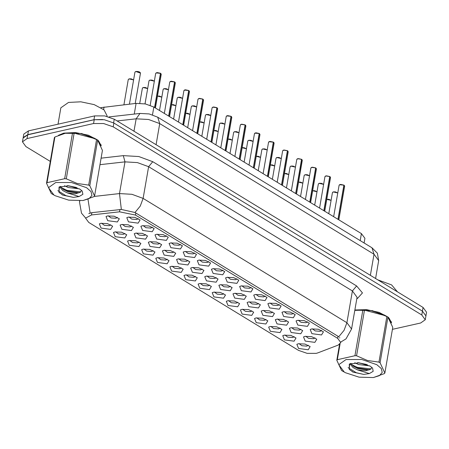 <?xml version="1.0" encoding="UTF-8"?>
<svg xmlns="http://www.w3.org/2000/svg" width="449" height="449" viewBox="0 0 449 449"><rect width="100%" height="100%" fill="white"/><g stroke="black" fill="none" stroke-linecap="round" stroke-linejoin="round"><path stroke-width="0.67" d="M184.691 251.547L191.296 251.794L196.494 254.375L194.563 257.563L184.926 256.267L183.22 252.08L184.691 251.547M185.426 251.412L188.232 253.522L193.149 253.898L194.636 253M170.581 242.943L177.187 243.19L182.384 245.771L180.453 248.965L170.816 247.663L169.11 243.476L170.581 242.943M171.322 242.808L174.128 244.924L179.044 245.294L180.526 244.402M156.471 234.339L163.082 234.591L168.28 237.167L166.349 240.361L156.707 239.059L155 234.878L156.471 234.339M157.212 234.21L160.018 236.32L164.935 236.696L166.422 235.798M198.795 260.145L205.401 260.392L210.598 262.974L208.673 266.167L199.03 264.865L197.324 260.684L198.795 260.145M199.536 260.01L202.342 262.126L207.258 262.502L208.746 261.604M212.905 268.749L219.51 268.996L224.708 271.578L222.777 274.771L213.14 273.469L211.434 269.282L212.905 268.749M213.645 268.614L216.446 270.725L221.368 271.101L222.85 270.203M142.367 225.74L148.973 225.987L154.17 228.569L152.239 231.763L142.602 230.46L140.896 226.274L142.367 225.74M143.108 225.606L145.908 227.716L150.825 228.092L152.312 227.194M227.014 277.353L233.62 277.6L238.817 280.176L236.887 283.37L227.25 282.067L225.544 277.886L227.014 277.353M227.75 277.218L230.556 279.329L235.472 279.705L236.96 278.807M241.119 285.951L247.725 286.198L252.922 288.78L250.997 291.973L241.354 290.671L239.648 286.49L241.119 285.951M241.859 285.817L244.666 287.932L249.582 288.309L251.064 287.411M255.228 294.555L261.834 294.802L267.032 297.384L265.101 300.577L255.464 299.275L253.758 295.088L255.228 294.555M255.964 294.421L258.77 296.531L263.686 296.907L265.174 296.009M269.333 303.159L275.944 303.406L281.141 305.982L279.211 309.176L269.568 307.874L267.862 303.692L269.333 303.159M270.074 303.024L272.88 305.135L277.796 305.511L279.284 304.613M283.442 311.758L290.048 312.004L295.246 314.586L293.315 317.78L283.678 316.478L281.972 312.291L283.442 311.758M284.183 311.623L286.984 313.739L291.906 314.109L293.388 313.217M297.552 320.361L304.158 320.608L309.355 323.19L307.425 326.378L297.788 325.082L296.082 320.895L297.552 320.361M298.288 320.227L301.094 322.337L306.01 322.713L307.498 321.815M311.657 328.96L318.262 329.212L323.46 331.789L321.535 334.982L311.892 333.68L310.186 329.499L311.657 328.96M312.397 328.831L315.204 330.941L320.12 331.317L321.607 330.419M128.257 217.136L134.863 217.383L140.06 219.965L138.135 223.159L128.493 221.857L126.786 217.67L128.257 217.136M128.998 217.002L131.804 219.118L136.721 219.494L138.202 218.596M149.809 241.747L156.42 241.994L161.618 244.57L159.687 247.764L150.045 246.462L148.338 242.28L149.809 241.747M150.55 241.613L153.356 243.723L158.273 244.099L159.76 243.201M192.133 267.553L198.739 267.8L203.936 270.377L202.011 273.57L192.368 272.268L190.662 268.087L192.133 267.553M192.874 267.419L195.68 269.529L200.596 269.905L202.084 269.007M163.919 250.346L170.525 250.593L175.722 253.174L173.791 256.368L164.154 255.066L162.448 250.879L163.919 250.346M164.66 250.211L167.46 252.327L172.382 252.703L173.864 251.805M206.243 276.152L212.848 276.399L218.046 278.981L216.115 282.174L206.478 280.872L204.772 276.685L206.243 276.152M206.983 276.017L209.784 278.133L214.701 278.503L216.188 277.611M135.705 233.143L142.311 233.39L147.508 235.972L145.577 239.165L135.94 237.863L134.234 233.676L135.705 233.143M136.44 233.009L139.246 235.119L144.163 235.495L145.65 234.597M121.595 224.539L128.201 224.786L133.398 227.368L131.473 230.562L121.831 229.259L120.124 225.078L121.595 224.539M122.336 224.405L125.142 226.521L130.058 226.897L131.54 225.999M178.029 258.95L184.634 259.196L189.832 261.778L187.901 264.972L178.264 263.67L176.558 259.483L178.029 258.95M178.764 258.815L181.57 260.925L186.487 261.301L187.974 260.403M220.352 284.756L226.958 285.003L232.155 287.584L230.225 290.772L220.588 289.476L218.882 285.289L220.352 284.756M221.088 284.621L223.894 286.731L228.81 287.107L230.298 286.209M234.457 293.354L241.062 293.607L246.26 296.183L244.329 299.376L234.692 298.074L232.986 293.893L234.457 293.354M235.197 293.219L238.004 295.335L242.92 295.711L244.402 294.813M248.566 301.958L255.172 302.205L260.369 304.787L258.439 307.98L248.802 306.678L247.096 302.491L248.566 301.958M249.302 301.823L252.108 303.934L257.024 304.31L258.512 303.417M262.671 310.562L269.282 310.809L274.479 313.385L272.549 316.579L262.906 315.282L261.2 311.095L262.671 310.562M263.411 310.427L266.218 312.538L271.134 312.914L272.622 312.016M276.78 319.16L283.386 319.407L288.584 321.989L286.653 325.183L277.016 323.881L275.31 319.699L276.78 319.16M277.521 319.026L280.322 321.142L285.244 321.518L286.726 320.62M290.89 327.764L297.496 328.011L302.693 330.593L300.763 333.787L291.126 332.485L289.42 328.298L290.89 327.764M291.626 327.63L294.432 329.74L299.348 330.116L300.836 329.218M304.994 336.368L311.6 336.615L316.798 339.191L314.872 342.385L305.23 341.083L303.524 336.902L304.994 336.368M305.735 336.234L308.542 338.344L313.458 338.72L314.945 337.822M107.491 215.941L114.097 216.188L119.294 218.77L117.363 221.958L107.726 220.661L106.02 216.474L107.491 215.941M108.226 215.806L111.032 217.917L115.949 218.293L117.436 217.395M114.933 231.942L121.539 232.195L126.736 234.771L124.805 237.964L115.168 236.662L113.462 232.481L114.933 231.942M115.674 231.813L118.48 233.923L123.396 234.299L124.878 233.401M129.043 240.546L135.649 240.793L140.846 243.375L138.915 246.568L129.278 245.266L127.572 241.079L129.043 240.546M129.778 240.411L132.584 242.527L137.501 242.898L138.988 242.005M143.147 249.15L149.758 249.397L154.956 251.979L153.025 255.167L143.383 253.87L141.676 249.683L143.147 249.15M143.888 249.015L146.694 251.126L151.61 251.502L153.098 250.604M157.257 257.748L163.863 257.995L169.06 260.577L167.129 263.771L157.492 262.469L155.786 258.287L157.257 257.748M157.997 257.614L160.798 259.73L165.72 260.106L167.202 259.208M171.366 266.352L177.972 266.599L183.17 269.181L181.239 272.375L171.602 271.073L169.896 266.886L171.366 266.352M172.102 266.218L174.908 268.328L179.825 268.704L181.312 267.806M185.471 274.956L192.077 275.203L197.274 277.779L195.349 280.973L185.706 279.676L184 275.49L185.471 274.956M186.212 274.822L189.018 276.932L193.934 277.308L195.422 276.41M199.581 283.555L206.186 283.802L211.384 286.383L209.453 289.577L199.816 288.275L198.11 284.094L199.581 283.555M200.321 283.42L203.122 285.536L208.039 285.912L209.526 285.014M213.69 292.159L220.296 292.406L225.493 294.987L223.563 298.181L213.92 296.879L212.214 292.692L213.69 292.159M214.426 292.024L217.232 294.134L222.148 294.51L223.636 293.612M227.795 300.763L234.4 301.01L239.598 303.586L237.667 306.779L228.03 305.477L226.324 301.296L227.795 300.763M228.535 300.628L231.342 302.738L236.258 303.114L237.74 302.216M241.904 309.361L248.51 309.608L253.707 312.19L251.777 315.383L242.14 314.081L240.434 309.894L241.904 309.361M242.64 309.226L245.446 311.342L250.362 311.713L251.85 310.82M256.009 317.965L262.62 318.212L267.817 320.794L265.887 323.987L256.244 322.685L254.538 318.498L256.009 317.965M256.749 317.83L259.556 319.941L264.472 320.317L265.96 319.419M270.118 326.563L276.724 326.816L281.921 329.392L279.991 332.586L270.354 331.283L268.648 327.102L270.118 326.563M270.859 326.434L273.66 328.545L278.582 328.921L280.064 328.023M284.228 335.167L290.834 335.414L296.031 337.996L294.101 341.189L284.464 339.887L282.758 335.7L284.228 335.167M284.963 335.033L287.77 337.148L292.686 337.519L294.174 336.627M298.332 343.771L304.938 344.018L310.136 346.594L308.21 349.788L298.568 348.491L296.862 344.304L298.332 343.771M299.073 343.637L301.88 345.747L306.796 346.123L308.278 345.225M100.829 223.344L107.434 223.591L112.632 226.173L110.701 229.366L101.064 228.064L99.358 223.877L100.829 223.344M101.564 223.209L104.37 225.319L109.287 225.695L110.774 224.797M317.718 352.897L316.219 353.341L307.167 353.352L298.534 350.377L88.711 222.44L85.568 218.169L91.484 214.959L119.535 211.793L135.469 215.049L337.676 338.338L340.819 342.615L338.153 345.09L317.718 352.897M100.902 107.665L136.114 103.399L145.437 103.938L153.816 107.014L361.406 233.587L364.897 238.335L364.094 243.004M391.494 322.898L388.402 317.331L379.119 312.392L366.603 309.653L354.862 309.99M101.199 145.891L97.966 140.211L88.335 135.222L75.511 132.573L63.752 133.157L58.426 135.329M392.409 329.37L420.657 322.977L425.282 319.733L425.944 315.922L422.453 311.174L113.883 123.032L104.291 119.731L94.234 119.737L27.731 134.784L23.107 138.028L22.45 141.839L25.941 146.587L50.277 161.427M88.79 213.584L91.882 212.652L121.353 209.436L134.986 212.495L338.793 336.761L344.069 330.369L346.92 322.691L351.578 329.022L357.056 297.289L352.403 290.958L148.597 166.691L137.422 162.589L124.99 161.87L99.975 164.688M339.854 337.732L339.393 337.901M425.282 319.733L421.791 314.985L113.227 126.843L103.635 123.537L93.577 123.548L27.075 138.589L22.45 141.839M425.978 315.557L426.55 312.229L423.059 307.481L114.242 119.187L104.656 115.887L94.599 115.898L28.439 130.861L23.814 134.105L23.202 137.669M102.608 119.49L93.936 119.703L27.782 134.666L23.297 137.433M160.624 73.428L161.242 74.332L160.624 73.428L154.725 107.569M156.112 72.895L160.461 73.333L154.563 107.468M397.46 291.878L391.595 284.907L377.62 279.778M391.275 322.275L388.986 318.06M387.661 316.91L372.367 310.629L354.839 310.119M376.818 364.678L361.799 359.503L346.039 359.52L338.776 364.711L344.26 372.047L345.433 372.715L359.02 377.171L373.315 377.536L379.388 375.622L382.217 372.457L381.308 368.59L376.818 364.678M373.315 377.536L384.35 373.619L384.86 373.046L392.752 327.388L387.964 317.101L380.073 362.758L378.984 362.09L386.87 316.433L385.747 315.81L364.448 310.136L354.8 310.371M364.448 310.136L356.562 355.793L367.473 360.491L378.984 362.09M356.562 355.793L354.957 355.698L362.843 310.04M340.039 343.985L337.322 359.688L354.957 355.698M337.322 359.688L336.806 360.261L339.551 344.372M345.433 372.715L341.594 370.548L336.806 360.261M387.964 317.101L386.87 316.433M385.747 315.81L384.125 314.934L370.537 310.478L355.967 310.158M354.766 362.713L358.51 364.537L369.695 365.868M357.488 362.697L367.434 364.796M350.495 363.516L350.68 364.717L353.071 367.551L357.584 369.914L365.593 370.835L370.919 369.1L371.66 367.462M350.916 363.376L353.301 366.21L357.814 368.567L368.045 370.06L370.919 369.1M370.217 366.171L359.256 362.826L349.35 364.038L349.271 369.398L353.217 372.165L363.735 374.393L369.37 373.568L373.198 371.334L372.53 368.045L370.217 366.171M349.67 363.87L349.271 369.398M369.37 373.568L357.584 369.914M380.073 362.758L384.86 373.046M351.629 364.61L357.219 367.333L371.127 368.91M348.115 367.647L356.293 372.704L363.735 374.393M358.381 362.747L366.418 364.408M349.732 363.842L350.658 364.65M354.132 366.782L357.101 368L369.387 369.802M352.207 371.643L353.217 372.165M97.36 139.903L81.651 133.538L63.904 133.252L59.307 134.964M107.019 116.37L107.115 115.82L104.078 109.904L94.2 104.645L80.842 101.828L68.551 102.411L60.84 107.822L58.016 124.171M100.98 145.274L98.685 141.059M86.517 187.676L71.498 182.502L55.738 182.513L48.475 187.71L53.959 195.04L55.132 195.713L68.719 200.17L83.014 200.529L89.087 198.615L91.916 195.45L91.007 191.583L86.517 187.676M83.014 200.529L94.049 196.611L94.565 196.039L102.451 150.387L97.663 140.094L89.778 185.751L88.683 185.083L96.569 139.431L95.446 138.803L74.152 133.129L72.542 133.039L65.672 133.157L54.913 137.024L54.396 137.596L46.511 183.254L47.022 182.681L64.656 178.691L72.542 133.039M74.152 133.129L66.261 178.786L77.172 183.484L88.683 185.083M66.261 178.786L64.656 178.691M55.132 195.713L51.298 193.541L46.511 183.254M97.663 140.094L96.569 139.431M95.446 138.803L93.824 137.927L80.236 133.471L65.672 133.151M64.465 185.712L68.209 187.53L79.394 188.861M67.187 185.69L77.133 187.789M60.194 186.515L60.385 187.71L62.77 190.55L67.288 192.913L75.292 193.833L80.618 192.093L81.359 190.455M60.615 186.369L63.006 189.203L67.513 191.56L77.744 193.059L80.618 192.093M79.916 189.169L68.955 185.819L59.049 187.037L58.971 192.397L62.916 195.158L73.434 197.386L79.069 196.567L82.902 194.333L82.229 191.038L79.916 189.169M59.369 186.868L58.971 192.397M79.069 196.567L67.288 192.913M54.913 137.024L47.022 182.681M89.778 185.751L94.565 196.039M61.328 187.603L66.918 190.325L80.826 191.903M57.814 190.64L65.992 195.697L73.434 197.386M68.08 185.74L76.117 187.407M59.431 186.835L60.362 187.648M63.831 189.781L66.8 190.999L79.086 192.795M61.906 194.642L62.916 195.158M174.728 82.032L175.351 82.93L174.728 82.032L168.835 116.168M170.222 81.499L174.566 81.931L168.672 116.072M188.838 90.636L189.456 91.534L188.838 90.636L182.939 124.771M184.326 90.097L188.675 90.535L182.782 124.67M202.942 99.235L203.565 100.138L202.942 99.235L197.049 133.375M199.014 98.483L202.785 99.139L196.887 133.274M217.052 107.839L217.67 108.737L217.052 107.839L211.159 141.974M212.54 107.305L213.123 107.081L216.889 107.738L210.996 141.878M231.162 116.443L231.779 117.341L231.162 116.443L225.263 150.578M226.65 115.904L230.999 116.342L225.101 150.477M245.266 125.041L245.889 125.945L245.266 125.041L239.373 159.176M241.338 124.289L245.109 124.945L239.21 159.081M259.376 133.645L259.993 134.543L259.376 133.645L253.477 167.78M254.864 133.112L259.213 133.544L253.32 167.685M273.486 142.243L274.103 143.147L273.486 142.243L267.587 176.384M268.973 141.71L273.323 142.148L267.424 176.283M287.59 150.847L288.213 151.745L287.59 150.847L281.697 184.982M283.083 150.314L283.661 150.089L287.427 150.752L281.534 184.887M301.7 159.451L302.317 160.349L301.7 159.451L295.801 193.586M297.766 158.693L301.537 159.35L295.638 193.485M315.804 168.049L316.427 168.953L315.804 168.049L309.911 202.19M311.875 167.297L315.647 167.954L309.748 202.089M329.914 176.653L330.531 177.551L329.914 176.653L324.015 210.789M325.98 175.896L329.751 176.552L323.858 210.693M344.024 185.257L344.641 186.155L344.024 185.257L338.125 219.393M339.511 184.719L343.861 185.156L337.962 219.292M91.484 214.959L91.882 212.652M119.535 211.793L119.934 209.487M135.469 215.049L135.834 212.938M337.676 338.338L338.041 336.234M360.193 240.63L361.406 233.587M152.469 114.809L153.816 107.014M134.268 114.08L136.114 103.399M103.618 109.522L104.05 107.014M85.596 218.006L81.505 213.191L79.49 201.882L79.855 200.866M134.986 212.495L140.262 206.102L143.113 198.424L346.92 322.691L352.403 290.958L356.596 285.946L362.461 292.905L357.483 298.445L356.815 298.703M121.353 209.436L119.513 193.598L131.939 194.316L143.113 198.424L148.597 166.691L152.789 161.679L356.596 285.946M94.206 196.454L119.513 193.598L124.99 161.87L123.284 155.651L138.82 156.549L152.789 161.679M90.131 213.045L87.976 199.3M101.109 158.149L123.284 155.651M27.075 138.589L27.731 134.784M421.791 314.985L422.453 311.174M113.227 126.843L113.883 123.032M93.577 123.548L94.234 119.737M357.483 298.445L356.893 298.226M423.059 307.481L422.425 311.157M28.439 130.861L27.782 134.666M94.599 115.898L93.936 119.703M114.242 119.187L113.608 122.869M371.968 247.809L374.006 254.263L159.743 123.615L148.568 119.513L136.137 118.794L139.959 113.44L149.191 113.945L157.706 117.167L371.968 247.809L377.362 253.191L378.664 260.594L374.006 254.263L370.363 275.355M117.116 120.938L136.137 118.794L133.987 131.226M157.706 117.167L159.743 123.615L156.1 144.707M129.256 78.878L133.578 79.95L129.183 78.929L128.257 79.58L129.222 78.872L131.243 78.878L133.583 79.916M128.678 79.103L129.194 78.895M135.845 71.526L134.919 72.171L135.884 71.47L137.905 71.475L139.504 71.98L140.47 73.131L135.845 71.526M135.34 71.7L135.856 71.492M135.918 71.475L140.234 72.542M160.624 73.4L161 73.743M160.461 73.333L156.611 72.721L155.691 73.372L157.15 72.592L160.439 73.266M147.682 88.554L143.287 87.527L142.367 88.178L143.332 87.476L145.353 87.482L147.687 88.515M142.788 87.701L143.298 87.499M143.366 87.482L147.676 88.548M157.487 96.08L161.792 97.152L157.481 96.114M175.896 105.756L171.585 104.718M175.907 105.723L173.567 104.684L171.591 104.684L175.896 105.751M185.701 113.288L190.006 114.36L185.695 113.316M174.728 81.999L175.11 82.341M174.566 81.931L170.721 81.325L169.795 81.976L171.26 81.196L174.549 81.87M188.838 90.603L189.22 90.945M188.675 90.535L184.831 89.923L183.905 90.575L185.37 89.794L188.659 90.474M202.942 99.207L203.324 99.549M202.785 99.139L198.935 98.527L198.009 99.178L199.474 98.398L202.763 99.072M198.436 98.701L198.946 98.494M217.052 107.805L217.434 108.147M216.889 107.738L213.045 107.131L212.119 107.777L213.584 107.002L216.873 107.676M150.028 80.079L154.344 81.151L149.949 80.124L149.029 80.775L149.994 80.074L152.015 80.074L154.349 81.112M149.45 80.298L149.96 80.096M164.138 88.683L168.454 89.749L164.059 88.728L163.133 89.379L164.098 88.672L166.119 88.678L168.459 89.716M163.559 88.902L164.07 88.694M178.242 97.281L182.558 98.353L178.169 97.332L177.243 97.977L178.208 97.276L180.229 97.281L182.569 98.32M177.664 97.506L178.18 97.298M192.352 105.885L196.668 106.957L192.273 105.93L191.347 106.581L192.318 105.88L194.338 105.88L196.673 106.918M191.774 106.104L192.284 105.902M204.115 122.959L199.799 121.92M204.121 122.925L201.781 121.887L199.805 121.887L204.11 122.959M213.915 130.491L218.22 131.563L213.909 130.524M232.335 140.127L230 139.089L228.025 139.089L232.329 140.167L228.019 139.123M242.129 147.693L246.439 148.765L242.123 147.727M206.456 114.484L210.777 115.556L206.383 114.534L205.457 115.185L206.422 114.478L208.443 114.484L210.783 115.522M205.878 114.708L206.394 114.501M220.566 123.088L224.882 124.16L220.493 123.133L219.567 123.784L220.532 123.082L222.552 123.088L224.887 124.12M219.988 123.307L220.504 123.105M234.675 131.692L238.991 132.764L234.597 131.737L233.671 132.388L234.636 131.68L236.662 131.686L238.997 132.724M234.097 131.911L234.608 131.703M248.78 140.29L253.101 141.362L248.707 140.341L247.781 140.986L248.746 140.284L250.767 140.29L253.107 141.328M248.202 140.515L248.718 140.307M231.162 116.409L231.544 116.751M230.999 116.342L227.155 115.73L226.229 116.381L227.694 115.601L230.977 116.28M245.266 125.007L245.648 125.35M245.109 124.945L241.259 124.334L240.333 124.985L241.798 124.205L245.087 124.878M240.759 124.508L241.27 124.3M259.376 133.611L259.758 133.954M259.213 133.544L255.369 132.938L254.443 133.583L255.908 132.809L259.196 133.482M256.239 156.297L260.543 157.369L256.233 156.325M274.659 165.934L272.319 164.895L270.349 164.895L274.653 165.973L270.343 164.929M284.453 173.499L288.758 174.571L284.447 173.533M302.867 183.175L298.557 182.131M302.873 183.136L300.538 182.103L298.563 182.103L302.862 183.17M312.667 190.702L316.977 191.774L312.661 190.735M331.087 200.344L328.752 199.305L326.777 199.305L331.081 200.377L326.771 199.339M262.889 148.894L267.206 149.966L262.811 148.939L261.89 149.59L262.856 148.888L264.876 148.888L267.211 149.927M262.311 149.113L262.822 148.911M281.315 158.564L276.921 157.543L275.995 158.194L276.96 157.487L278.981 157.492L281.321 158.531M276.416 157.717L276.932 157.509M276.999 157.498L281.31 158.564M291.104 166.096L295.42 167.168L291.031 166.147L290.105 166.792L291.07 166.091L293.09 166.096L295.431 167.135M290.525 166.321L291.042 166.113M309.529 175.772L305.135 174.745L304.209 175.396L305.18 174.695L307.2 174.695L309.535 175.733M304.635 174.919L305.146 174.717M305.213 174.7L309.524 175.767M319.318 183.304L323.639 184.371L319.245 183.349L318.319 184L319.284 183.293L321.304 183.299L323.645 184.337M318.739 183.523L319.256 183.315M337.743 192.975L333.349 191.953L332.428 192.599L333.394 191.897L335.414 191.903L337.749 192.941M332.849 192.127L333.366 191.919M333.427 191.903L337.743 192.969M273.486 142.215L273.862 142.558M273.323 142.148L269.473 141.536L268.553 142.187L270.012 141.407L273.301 142.08M287.59 150.813L287.972 151.156M287.427 150.752L283.583 150.14L282.657 150.791L284.122 150.011L287.411 150.684M301.7 159.417L302.082 159.76M301.537 159.35L297.693 158.738L296.767 159.389L298.231 158.609L301.52 159.288M297.187 158.912L297.704 158.71M315.804 168.021L316.186 168.364M315.647 167.954L311.797 167.342L310.871 167.993L312.336 167.213L315.625 167.887M311.297 167.516L311.808 167.314M329.914 176.62L330.296 176.962M329.751 176.552L325.907 175.946L324.981 176.592L326.445 175.817L329.734 176.491M325.402 176.12L325.918 175.913M344.024 185.224L344.405 185.566M343.861 185.156L340.016 184.545L339.09 185.196L340.555 184.416L343.839 185.095M340.931 341.964L346.027 338.872L351.578 329.022M79.49 201.882L79.664 200.877M378.664 260.594L375.566 278.526M109.045 116.925L139.959 113.44M128.257 79.58L123.902 104.774M140.47 73.131L135.228 103.5M134.919 72.171L129.396 104.157M155.691 73.372L150.179 105.279M161.242 74.332L155.427 107.996M391.455 321.821L391.343 322.461M101.154 144.814L101.042 145.454M142.367 88.178L139.757 103.264M161.797 97.119L159.457 96.08L157.487 96.069M190.011 114.321L187.676 113.283L185.701 113.271M169.795 81.976L164.362 113.44M175.351 82.93L169.537 116.594M183.905 90.575L178.466 122.044M189.456 91.534L183.641 125.198M198.009 99.178L192.576 130.648M203.565 100.138L197.751 133.802M212.119 107.777L206.686 139.246M217.67 108.737L211.855 142.4M149.029 80.775L145.038 103.859M163.133 89.379L159.49 110.471M177.243 97.977L173.6 119.075M191.347 106.581L187.704 127.679M218.225 131.529L215.89 130.491L213.92 130.474M246.445 148.731L244.104 147.693L242.134 147.676M205.457 115.185L201.814 136.277M219.567 123.784L215.918 144.881M233.671 132.388L230.028 153.479M247.781 140.986L244.138 162.083M226.229 116.381L220.79 147.85M231.779 117.341L225.965 151.004M240.333 124.985L234.9 156.454M245.889 125.945L240.075 159.608M254.443 133.583L249.004 165.052M259.993 134.543L254.179 168.207M260.549 157.33L258.214 156.297L256.239 156.28M288.769 174.538L286.428 173.499L284.458 173.482M316.983 191.74L314.642 190.702L312.672 190.69M261.89 149.59L258.242 170.687M275.995 158.194L272.352 179.286M290.105 166.792L286.462 187.89M304.209 175.396L300.566 196.494M318.319 184L314.676 205.092M332.428 192.599L328.78 213.696M268.553 142.187L263.114 173.656M274.103 143.147L268.289 176.811M282.657 150.791L277.224 182.255M288.213 151.745L282.399 185.415M296.767 159.389L291.328 190.859M302.317 160.349L296.503 194.013M310.871 167.993L305.438 199.463M316.427 168.953L310.613 202.617M324.981 176.592L319.548 208.061M330.531 177.551L324.717 211.215M339.09 185.196L333.652 216.665M344.641 186.155L338.827 219.819"/></g></svg>
